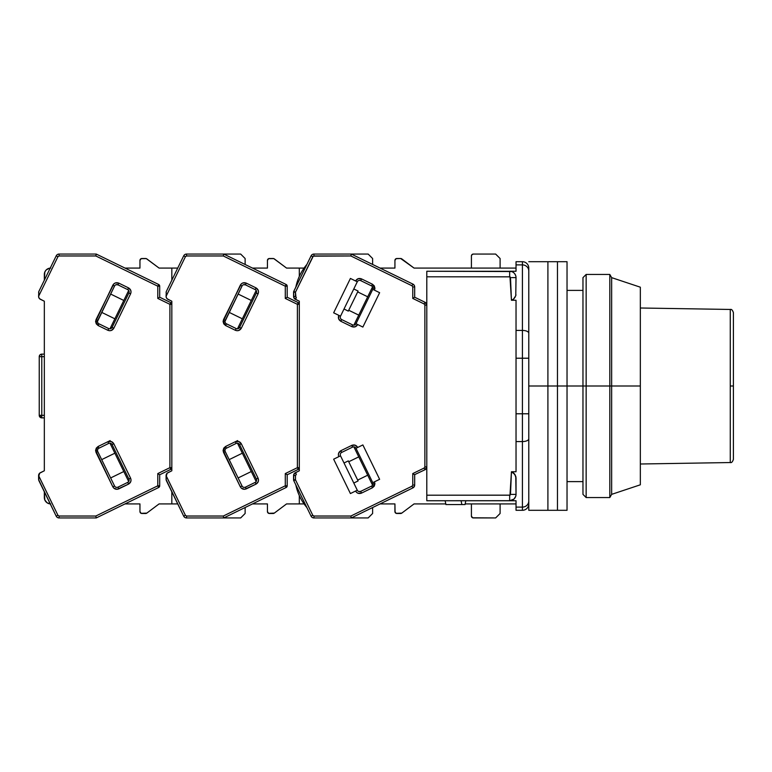 <?xml version="1.0" encoding="UTF-8"?>
<svg xmlns="http://www.w3.org/2000/svg" width="772" height="772" viewBox="0 0 772 772"><rect width="100%" height="100%" fill="white"/><g stroke="black" fill="none" stroke-linecap="round" stroke-linejoin="round"><path stroke-width="1.16" d="M730.264 462.544L730.264 309.456L640.335 307.999L730.264 309.456L730.264 462.544L640.335 464.001L730.264 462.544C731.499 462.968 732.541 461.907 733.4 459.359L733.4 386L733.4 459.359L733.4 386L730.264 386L733.4 386L733.4 312.641C732.541 310.093 731.499 309.032 730.264 309.456M733.4 386L733.4 312.641L733.4 386M582.966 386L567.034 386L586.151 386L586.151 274.446L586.151 386L609.812 386L609.812 274.446L609.812 386L611.646 386L611.646 277.64L611.646 386L640.335 386L640.335 287.194L640.335 484.806L640.335 386L611.646 386L611.646 494.36L611.646 386L609.812 386L609.812 497.554L609.812 386L586.151 386L586.151 497.554L586.151 386L582.966 386L582.966 494.36L582.966 277.64L582.966 386M514.451 277.602L516.034 277.64A6.379 6.379 0 0 0 509.665 271.262L509.665 276.801A0.84 0.84 0 0 1 510.495 277.582L511.44 300.25L513.534 299.092L511.44 300.25L516.034 300.25L516.034 330.426L522.412 330.426L516.034 330.426L516.034 358.218L522.412 358.218L522.412 264.892L516.034 264.892L516.034 261.698L522.412 261.698L516.034 261.698L516.034 264.892L522.412 264.892A6.379 6.06 0 0 1 528.781 270.943A6.379 6.06 180 0 0 522.412 264.892L522.412 261.698A6.379 6.379 0 0 1 528.781 268.077A6.379 6.379 0 0 0 522.412 261.698L522.412 330.426A6.379 2.779 0 0 1 528.781 333.205A6.379 2.779 180 0 0 522.412 330.426L522.412 413.782L528.781 413.782L522.412 413.782L522.412 441.574A6.379 2.779 0 0 0 528.781 438.795A6.379 2.779 180 0 1 522.412 441.574L522.412 507.107A6.379 6.06 0 0 0 528.781 501.057A6.379 6.06 180 0 1 522.412 507.107L522.412 510.302A6.379 6.379 0 0 0 528.781 503.923L528.781 501.057L528.781 503.923A6.379 6.379 0 0 1 522.412 510.302L522.412 413.782L516.034 413.782L516.034 358.218L528.781 358.218L522.412 358.218L522.412 413.782L516.034 413.782L516.034 441.574L522.412 441.574L516.034 441.574L516.034 471.75L511.44 471.75L513.534 472.908L515.764 476.276L516.034 494.36L510.495 494.418A0.84 0.84 0 0 1 509.665 495.199L509.665 500.738A6.379 6.379 0 0 0 516.034 494.36L515.715 496.377L513.959 499.079L509.665 500.738L516.034 500.738L516.034 507.107L522.412 507.107L516.034 507.107L516.034 510.302L522.412 510.302L516.034 510.302L516.034 500.738L509.665 500.738L509.665 495.199L426.8 495.199L426.8 500.738L510.456 500.69M528.781 468.633L528.781 459.224M528.781 454.37L528.781 449.333M528.781 268.077L528.781 268.791L528.781 268.077M528.781 277.823L528.781 268.791M528.781 294.836L528.781 280.661M528.781 271.165L528.781 386L547.908 386L547.908 510.302L547.908 386L528.781 386L528.781 271.097M465.043 504.56L445.917 504.56L465.043 504.56L465.815 500.738L465.043 504.56M515.966 477.173L514.943 474.5L516.034 478.09L514.943 474.5L511.44 471.75L510.495 494.418L516.034 494.36L516.034 477.936M513.949 499.079L511.518 500.459M511.614 494.418L514.451 494.398M512.666 277.592L511.614 277.582L512.666 277.592M510.466 271.31L426.8 271.262L426.8 276.801L509.665 276.801L509.665 271.262L516.034 271.262L516.034 264.892L516.034 271.262L509.665 271.262A6.379 6.379 0 0 1 516.034 277.64L515.764 295.744L516.005 277.63M513.959 272.921L512.926 272.159M514.306 473.651L511.44 471.75L516.034 471.75L516.034 300.25L511.44 300.25L513.525 299.102L515.764 295.744L513.525 299.102L515.223 297.027M515.957 276.608L516.034 277.64L511.614 277.582M514.731 273.77L515.715 275.623M511.44 300.25L509.974 276.858L426.8 276.801L426.8 271.262L511.518 271.541M515.966 294.827L515.764 295.724L515.966 294.827M461.077 500.738L461.859 504.56L461.077 500.738M445.145 500.738L445.917 504.56L445.145 500.738M516.034 503.923L465.169 503.923L516.034 503.923M445.791 503.923L426.8 503.923L445.791 503.923M516.034 494.398L516.034 494.389A6.379 6.379 0 0 1 509.665 500.738L426.8 500.738L426.8 495.199L509.974 495.142L511.44 471.75L513.525 472.908M513.534 299.092L514.113 298.552M516.034 268.077L426.8 268.077L516.034 268.077M426.8 276.801L426.8 495.199L426.8 276.801M528.781 510.302L528.781 386L528.781 510.302L557.471 510.302L557.471 386L547.908 386L547.908 261.698L547.908 510.302L547.908 386L557.471 386L557.471 261.698L557.471 510.302L567.034 510.302L567.034 386L557.471 386L557.471 510.302L557.471 386L567.034 386L567.034 261.698L567.034 510.302M528.781 261.698L547.908 261.698L547.908 386L547.908 261.698L557.471 261.698L557.471 386L557.471 261.698L567.034 261.698M471.972 254.615L473.332 254.056L495.634 254.056L500.102 258.514L495.634 254.056L473.332 254.056A1.911 1.911 0 0 0 471.412 255.966L471.972 254.615L473.332 254.056M472.599 517.8L473.332 517.944A1.911 1.911 0 0 1 471.412 516.034L471.412 503.923L471.412 516.034L472.599 517.8L495.634 517.944L500.102 513.486L500.102 503.923L500.102 513.486L495.634 517.944L473.332 517.944M394.926 511.575L396.104 513.341L401.807 513.1A1.911 1.911 0 0 1 400.658 513.486L396.837 513.486A1.911 1.911 0 0 1 394.926 511.575L394.926 503.923L380.056 503.923L394.926 503.923L395.071 512.309M394.926 260.425L396.104 258.659L400.658 258.514L396.837 258.514A1.911 1.911 0 0 0 394.926 260.425L394.926 268.077L380.056 268.077L394.926 268.077L394.926 260.425M373.011 483.783A2.548 2.548 0 0 0 372.76 482.664L379.631 479.306L362.869 444.933L379.631 479.306L374.478 481.825L374.931 483.783L374.246 486.148L372.422 487.788L374.931 483.783L373.011 483.783A2.548 2.548 0 0 1 371.583 486.07L372.422 487.788L371.583 486.07L360.698 491.378L371.583 486.07A2.548 2.548 0 0 0 373.011 483.783L374.931 483.783L374.478 481.825L372.76 482.664L355.988 448.291L357.706 447.451C356.278 445.135 354.29 444.46 351.743 445.396L340.857 450.703C338.551 452.131 337.866 454.119 338.802 456.667L340.52 455.827A2.548 2.548 0 0 1 341.697 452.421L340.857 450.703L341.697 452.421L352.582 447.113L341.697 452.421A2.548 2.548 0 0 0 340.52 455.827L357.291 490.21L355.574 491.04C357.002 493.356 358.99 494.041 361.537 493.096L372.422 487.788L361.537 493.096L360.698 491.378A2.548 2.548 0 0 1 357.291 490.21L340.52 455.827L338.802 456.667L338.368 455.055L338.599 453.26L340.857 450.703L351.743 445.396L352.582 447.113A2.548 2.548 0 0 1 355.988 448.291L372.76 482.664A2.548 2.548 0 0 1 373.011 483.783L372.915 484.478M373.011 288.217L374.931 288.217L374.478 290.175L374.931 288.217L373.011 288.217A2.548 2.548 0 0 1 372.76 289.336L379.631 292.694L362.869 327.067L357.706 324.549L362.869 327.067L379.631 292.694L372.76 289.336L355.988 323.709A2.548 2.548 0 0 1 352.582 324.887L341.697 319.579A2.548 2.548 0 0 1 340.52 316.173L357.291 281.79A2.548 2.548 0 0 1 360.698 280.622L371.583 285.93A2.548 2.548 0 0 1 372.76 289.336L355.988 323.709L357.706 324.549L355.988 323.709A2.548 2.548 0 0 1 352.582 324.887L351.743 326.604C354.29 327.54 356.278 326.855 357.706 324.549L355.149 326.817L351.743 326.604L352.582 324.887L341.697 319.579L340.857 321.297L351.743 326.604L340.857 321.297L341.697 319.579A2.548 2.548 0 0 1 340.52 316.173L338.802 315.333C337.866 317.881 338.551 319.869 340.857 321.297L338.599 318.74L338.802 315.333L333.649 312.814L350.411 278.441L355.574 280.96L350.411 278.441L333.649 312.814L340.52 316.173L357.291 281.79L355.574 280.96L357.291 281.79A2.548 2.548 0 0 1 360.698 280.622L371.583 285.93L372.422 284.212L361.537 278.904L360.698 280.622L361.537 278.904C358.99 277.959 357.002 278.644 355.574 280.96L358.131 278.692L361.537 278.904L372.422 284.212L371.583 285.93A2.548 2.548 0 0 1 373.011 288.217L372.915 287.522M295.811 484.884L306.87 507.551L295.811 484.884C297.606 493.366 301.292 500.922 306.87 507.551M293.621 480.252L293.765 480.657A1.911 1.911 0 0 1 293.572 479.817L293.765 480.657L295.483 479.817L293.572 479.817L293.572 477.077M293.669 474.78L293.765 480.657L311.077 516.159L312.795 515.32L295.483 479.817L295.483 475.571L296.197 474.423L295.367 472.705A3.184 3.184 0 0 0 293.572 475.571L295.483 475.571L293.572 475.571L293.572 479.817L295.483 479.817L293.765 480.657L311.077 516.159A3.184 3.184 0 0 0 313.943 517.944A3.184 3.184 0 0 1 311.077 516.159L312.795 515.32L313.943 516.034L313.943 517.944L351.299 517.944L350.864 516.034L313.943 516.034L312.795 515.32L295.483 479.817L295.483 475.571L296.361 474.346L295.522 472.628L294.055 473.883L293.572 475.571A3.184 3.184 0 0 1 295.367 472.705L293.669 474.78M293.572 294.923L293.572 292.183A1.911 1.911 0 0 1 293.765 291.343L293.669 297.22L295.367 299.295A3.184 3.184 0 0 1 293.572 296.429L294.624 298.803L299.314 301.225L299.314 470.775L294.624 473.197L293.572 475.571L294.422 473.4L293.891 474.172L295.367 472.705L296.043 473.69M353.798 483.04L358.092 480.946L348.307 460.894L344.013 462.997L348.307 460.894L349.137 462.582L358.092 480.946L353.798 483.04M344.013 309.003L348.307 311.106L358.092 291.054L353.798 288.96L358.092 291.054L348.307 311.106L344.013 309.003M304.419 269.486L303.464 271.445M294.624 298.803L295.367 299.295L296.197 297.577L295.367 299.295A3.184 3.184 0 0 1 293.572 296.429L295.483 296.429L293.572 296.429L293.572 292.183L295.483 292.183L293.765 291.343L311.077 255.841A3.184 3.184 0 0 1 313.943 254.056L351.299 254.056L350.864 255.966L412.055 285.814L412.769 286.962L412.769 298.426L424.166 303.975L425.005 302.257L414.68 297.23L414.68 286.962L412.769 286.962L414.68 286.962A3.184 3.184 0 0 0 412.895 284.096A3.184 3.184 0 0 1 414.68 286.962L414.197 285.273L412.895 284.096L351.299 254.056L313.943 254.056L313.943 255.966L350.864 255.966L351.299 254.056L368.147 254.056L372.615 258.514L368.147 254.056L351.299 254.056L412.895 284.096L412.055 285.814L412.895 284.096M293.765 291.343L295.483 292.183L312.795 256.68L311.077 255.841L312.795 256.68L313.943 255.966L313.943 254.056A3.184 3.184 0 0 0 311.077 255.841L293.621 291.748M353.875 325.137L372.577 286.798L353.875 325.137M358.758 315.13L348.732 310.248L358.758 315.13M372.577 485.202L353.875 446.863L372.577 485.202M348.732 461.752L358.758 456.87L348.732 461.752M412.895 487.904L351.299 517.944L412.895 487.904L412.055 486.186L350.864 516.034L351.299 517.944L368.147 517.944L313.943 517.944L313.943 516.034L350.864 516.034L412.055 486.186L412.895 487.904A3.184 3.184 0 0 0 414.68 485.038A3.184 3.184 0 0 1 412.895 487.904L414.564 485.926L414.68 485.038L412.769 485.038L412.055 486.186L412.769 485.038L414.68 485.038L414.68 474.77L414.68 485.038M500.102 258.514L500.102 268.077L500.102 258.514M367.694 296.795L357.677 291.912L367.694 296.795M353.547 325.137L355.39 324.51M340.906 318.981L341.697 319.579M358.748 491.503L360.698 491.378L361.537 493.096L358.131 493.308L356.567 492.382L355.574 491.04L357.291 490.21A2.548 2.548 0 0 0 360.698 491.378M355.39 447.49L353.547 446.863M357.677 480.087L367.694 475.205L357.677 480.087M400.658 258.514A1.911 1.911 0 0 1 401.807 258.9L414.043 268.077L426.8 268.077L414.043 268.077L400.658 258.514M293.891 297.828L295.367 299.295L293.669 297.22M412.769 473.574L412.769 485.038L412.769 473.574L413.502 474.037L412.769 473.574L424.166 468.025L412.769 473.574M414.12 474.423L413.502 474.037L414.12 474.423M425.005 302.257A3.184 3.184 0 0 1 426.8 305.123L425.005 302.257L424.166 303.975L424.88 305.123L424.88 466.877L426.8 466.877A3.184 3.184 0 0 1 425.005 469.743L414.535 474.683L425.005 469.743L424.166 468.025L425.005 469.743A3.184 3.184 0 0 0 426.8 466.877L424.88 466.877L424.166 468.025L424.88 466.877L424.88 305.123L426.8 305.123A3.184 3.184 0 0 0 425.005 302.257L414.68 297.23L412.769 298.426L414.68 297.23L414.68 286.962M295.367 299.295L296.361 297.654L295.483 296.429L295.483 292.183L293.572 292.183M426.8 305.123L424.88 305.123L424.166 303.975L412.769 298.426L412.769 286.962L412.055 285.814L350.864 255.966L313.268 256.159L295.483 292.183L296.043 298.31M374.931 288.217L372.422 284.212L374.246 285.852L374.931 288.217M333.649 459.186L338.802 456.667L333.649 459.186L350.411 493.559L355.574 491.04L350.411 493.559L333.649 459.186M352.582 447.113L351.743 445.396L355.149 445.183L357.706 447.451L355.988 448.291A2.548 2.548 0 0 0 352.582 447.113M362.869 444.933L357.706 447.451L362.869 444.933M471.412 268.077L471.412 255.966L471.412 268.077M293.572 296.429L294.055 298.117M296.361 297.654L295.522 299.372L299.314 301.225L299.314 470.775L299.314 467.668L298.233 469.386L287.194 474.77L285.283 473.574L285.283 485.8L286.123 487.518L287.194 485.8A1.911 1.911 0 0 1 286.123 487.518L223.726 517.944L223.291 516.034L186.563 516.034L185.425 515.32L166.086 475.571A3.184 3.184 0 0 1 167.881 472.705L171.828 470.775L167.138 473.197L166.086 476.884L166.086 475.677L185.425 515.32L183.697 516.159L185.425 515.32L186.563 516.034L186.563 517.944A3.184 3.184 0 0 1 183.697 516.159A3.184 3.184 0 0 0 186.563 517.944L223.726 517.944L286.123 487.518L287.194 485.8L287.194 474.77L298.233 469.386A1.911 1.911 0 0 0 299.314 467.668A1.911 1.911 0 0 1 298.233 469.386L297.394 467.668L298.233 469.386M299.314 467.668L297.394 467.668L299.314 467.668L299.314 470.775L295.522 472.628L296.361 474.346M414.043 503.923L401.807 513.1L414.043 503.923L426.8 503.923L414.043 503.923M380.056 268.077L394.926 268.077M380.056 503.923L394.926 503.923M426.8 466.877L425.005 469.743M244.319 487.402A2.548 2.548 0 0 1 242.032 485.974L240.314 486.814L241.308 488.155L244.666 489.303L256.014 484.121L258.282 481.554L258.504 479.759L258.07 478.148L256.352 478.987A2.548 2.548 0 0 1 255.175 482.394L245.438 487.151L246.278 488.869L245.438 487.151A2.548 2.548 0 0 1 242.032 485.974L225.26 451.601A2.548 2.548 0 0 1 224.999 450.481L223.089 450.481L223.542 452.44L225.26 451.601A2.548 2.548 0 0 1 226.437 448.194L236.174 443.437A2.548 2.548 0 0 1 239.581 444.614L256.352 478.987L239.581 444.614L241.308 443.775L239.581 444.614A2.548 2.548 0 0 0 236.174 443.437L235.335 441.719L237.631 440.6L225.598 446.467L223.089 450.481L224.999 450.481A2.548 2.548 0 0 1 226.437 448.194L225.598 446.467L226.437 448.194L236.174 443.437L235.335 441.719L238.751 441.516L241.308 443.775C239.87 441.468 237.882 440.783 235.335 441.719L225.598 446.467L223.774 448.117L223.089 450.481L240.314 486.814C241.742 489.12 243.73 489.805 246.278 488.869L256.014 484.121C258.321 482.683 259.006 480.695 258.07 478.148L241.308 443.775L258.07 478.148L256.352 478.987A2.548 2.548 0 0 1 255.175 482.394L256.014 484.121L255.175 482.394L245.438 487.151A2.548 2.548 0 0 1 244.319 487.402L243.614 487.306M243.489 284.733L245.438 284.849L246.278 283.131C243.73 282.195 241.742 282.88 240.314 285.186L242.032 286.026L240.314 285.186L223.089 321.519L223.774 323.883L225.598 325.533L235.335 330.281L225.598 325.533L226.437 323.806A2.548 2.548 0 0 1 224.999 321.519L223.089 321.519L225.598 325.533L226.437 323.806L236.174 328.563L235.335 330.281C237.882 331.217 239.87 330.532 241.308 328.225L258.07 293.852L256.352 293.013L239.581 327.386A2.548 2.548 0 0 1 236.174 328.563L226.437 323.806A2.548 2.548 0 0 1 225.26 320.399L223.542 319.56L223.089 321.519L224.999 321.519A2.548 2.548 0 0 1 225.26 320.399L242.032 286.026L225.009 321.364M273.172 513.486L269.351 513.486A1.911 1.911 0 0 1 267.44 511.575L268.617 513.341L274.321 513.1A1.911 1.911 0 0 1 273.172 513.486M269.351 258.514L273.172 258.514A1.911 1.911 0 0 1 274.321 258.9L286.557 268.077L304.062 268.077L286.557 268.077L273.78 258.61L268.617 258.659L267.44 260.425A1.911 1.911 0 0 1 269.351 258.514M372.615 513.486L368.147 517.944L372.615 513.486L372.615 507.551L372.615 513.486M267.44 268.077L267.44 260.425L267.44 268.077L252.483 268.077M267.44 503.923L267.44 511.575L267.44 503.923L252.483 503.923M166.086 479.605L166.086 476.884L166.279 480.435L183.697 516.159L166.086 479.605M372.615 258.514L372.615 264.449L372.615 258.514M274.321 513.1L286.557 503.923L299.314 503.923L286.557 503.923L274.321 513.1M304.062 503.923L299.314 503.923L304.062 503.923M299.314 304.332A1.911 1.911 180 0 0 298.233 302.614L297.394 304.332L298.233 302.614L287.194 297.23L287.194 286.2L285.283 286.2L286.123 284.482L223.726 254.056L186.563 254.056L186.563 255.966L185.425 256.68L183.697 255.841A3.184 3.184 0 0 1 186.563 254.056A3.184 3.184 0 0 0 183.697 255.841L166.279 291.565L183.697 255.841L185.425 256.68L166.086 296.323L166.569 298.117L167.881 299.295A3.184 3.184 0 0 1 166.086 296.429L166.279 291.565L166.086 296.323L185.425 256.68L186.563 255.966L223.291 255.966L285.283 286.2L287.194 286.2L286.123 284.482A1.911 1.911 180 0 1 287.194 286.2L286.123 284.482L285.283 286.2L285.283 298.426L297.394 304.332L299.314 304.332L299.314 301.225L299.314 304.332A1.911 1.911 0 0 0 298.233 302.614L299.314 304.332L297.394 304.332L297.394 467.668L285.283 473.574L287.194 474.77L287.194 485.8L285.283 485.8L223.291 516.034L223.726 517.944L240.661 517.944L186.563 517.944L186.563 516.034L223.291 516.034L285.283 485.8L287.194 485.8M237.467 328.814L256.169 290.465L237.467 328.814M242.35 318.807L229.178 312.38L242.35 318.807M238.114 294.045L251.296 300.472L238.114 294.045M229.178 459.62L242.35 453.193L229.178 459.62M251.296 471.528L238.114 477.955L251.296 471.528M256.169 481.535L237.467 443.186L256.169 481.535M173.42 495.084L171.384 490.895L173.42 495.084M299.314 503.923L299.314 495.614L299.314 503.923M299.314 276.386L299.314 268.077L299.314 276.386M171.384 281.105L168.557 286.894M168.566 286.885L167.727 288.603M166.279 291.565L166.086 292.395L166.279 291.565M245.438 284.849L255.175 289.606L256.014 287.879L246.278 283.131L245.438 284.849A2.548 2.548 0 0 0 242.032 286.026A2.548 2.548 0 0 1 245.438 284.849L255.175 289.606A2.548 2.548 0 0 1 256.352 293.013L239.581 327.386L237.998 328.718M167.138 298.803L171.828 301.225L171.828 470.775L171.828 467.668L170.747 469.386L159.707 474.77L157.797 473.574L157.797 485.8L158.636 487.518L159.707 485.8A1.911 1.911 0 0 1 158.636 487.518L96.239 517.944L95.805 516.034L59.077 516.034L57.939 515.32L38.6 475.571A3.184 3.184 0 0 1 40.385 472.705L44.332 470.775L39.652 473.197L38.6 476.884L38.6 475.677L57.939 515.32L56.211 516.159L57.939 515.32L59.077 516.034L59.077 517.944A3.184 3.184 0 0 1 56.211 516.159A3.184 3.184 0 0 0 59.077 517.944L96.239 517.944L158.636 487.518L159.707 485.8L159.707 474.77L170.747 469.386A1.911 1.911 0 0 0 171.828 467.668A1.911 1.911 0 0 1 170.747 469.386L169.908 467.668L170.747 469.386M298.233 302.614L287.194 297.23L285.283 298.426L285.283 286.2L223.291 255.966L186.563 255.966L186.563 254.056L223.726 254.056L223.291 255.966L223.726 254.056L240.661 254.056L245.129 258.514L240.661 254.056L223.726 254.056L286.123 284.482M286.123 487.518L285.283 485.8L285.283 473.574L297.394 467.668L297.394 304.332L285.283 298.426L287.194 297.23L287.194 286.2M239.581 327.386L241.308 328.225L239.581 327.386A2.548 2.548 0 0 1 236.174 328.563L235.335 330.281L236.956 330.715L238.751 330.484L241.308 328.225L258.07 293.852C259.006 291.305 258.321 289.317 256.014 287.879L255.175 289.606A2.548 2.548 0 0 1 256.352 293.013L258.07 293.852L258.504 292.241L258.282 290.446L256.014 287.879L246.278 283.131L242.871 282.928L241.308 283.845L223.542 319.56L225.26 320.399M225.26 451.601L223.542 452.44L240.314 486.814L242.032 485.974L225.26 451.601M166.086 296.429L166.212 297.307M167.881 299.295L171.828 301.225L171.828 470.775L171.828 467.668L169.908 467.668L157.797 473.574L159.707 474.77L159.707 485.8L157.797 485.8L95.805 516.034L96.239 517.944L59.077 517.944L59.077 516.034L95.805 516.034L157.797 485.8L159.707 485.8M116.833 487.402A2.548 2.548 0 0 1 114.546 485.974L112.828 486.814L113.822 488.155L117.18 489.303L128.528 484.121L130.796 481.554L131.018 479.759L130.584 478.148L128.866 478.987A2.548 2.548 0 0 1 127.689 482.394L117.952 487.151L118.791 488.869L117.952 487.151A2.548 2.548 0 0 1 114.546 485.974L97.774 451.601A2.548 2.548 0 0 1 97.513 450.481L95.603 450.481L96.056 452.44L97.774 451.601A2.548 2.548 0 0 1 98.951 448.194L108.688 443.437A2.548 2.548 0 0 1 112.094 444.614L128.866 478.987L112.094 444.614L113.822 443.775L112.094 444.614A2.548 2.548 0 0 0 108.688 443.437L107.848 441.719L110.145 440.6L98.112 446.467L95.603 450.481L97.513 450.481A2.548 2.548 0 0 1 98.951 448.194L98.112 446.467L98.951 448.194L108.688 443.437L107.848 441.719L111.264 441.516L113.822 443.775C112.384 441.468 110.396 440.783 107.848 441.719L98.112 446.467L96.288 448.117L95.603 450.481L112.828 486.814C114.256 489.12 116.244 489.805 118.791 488.869L128.528 484.121C130.835 482.683 131.52 480.695 130.584 478.148L113.822 443.775L130.584 478.148L128.866 478.987A2.548 2.548 0 0 1 127.689 482.394L128.528 484.121L127.689 482.394L117.952 487.151A2.548 2.548 0 0 1 116.833 487.402L116.128 487.306M116.003 284.733L117.952 284.849L118.791 283.131C116.244 282.195 114.256 282.88 112.828 285.186L114.546 286.026L112.828 285.186L95.603 321.519L96.288 323.883L98.112 325.533L107.848 330.281L98.112 325.533L98.951 323.806A2.548 2.548 0 0 1 97.513 321.519L95.603 321.519L98.112 325.533L98.951 323.806L108.688 328.563L107.848 330.281C110.396 331.217 112.384 330.532 113.822 328.225L130.584 293.852L128.866 293.013L112.094 327.386A2.548 2.548 0 0 1 108.688 328.563L98.951 323.806A2.548 2.548 0 0 1 97.774 320.399L96.056 319.56L95.603 321.519L97.513 321.519A2.548 2.548 0 0 1 97.774 320.399L114.546 286.026L97.523 321.364M145.686 513.486L141.865 513.486A1.911 1.911 0 0 1 139.954 511.575L141.131 513.341L146.834 513.1A1.911 1.911 0 0 1 145.686 513.486M141.865 258.514L145.686 258.514A1.911 1.911 0 0 1 146.834 258.9L159.071 268.077L177.734 268.077L159.071 268.077L146.294 258.61L141.131 258.659L139.954 260.425A1.911 1.911 0 0 1 141.865 258.514M245.129 513.486L240.661 517.944L245.129 513.486L245.129 507.513L245.129 513.486M139.954 268.077L139.954 260.425L139.954 268.077L139.954 260.425L139.954 268.077L124.996 268.077M139.954 503.923L139.954 511.575L139.954 503.923L124.996 503.923L139.954 503.923L139.954 511.575L139.954 503.923L124.996 503.923M38.6 479.605L38.6 476.884L38.793 480.435L56.211 516.159L38.6 479.605M245.129 258.514L245.129 264.487L245.129 258.514M146.834 513.1L159.071 503.923L171.828 503.923L159.071 503.923L146.834 513.1M177.734 503.923L171.828 503.923L177.734 503.923M171.828 304.332A1.911 1.911 180 0 0 170.747 302.614L169.908 304.332L170.747 302.614L159.707 297.23L159.707 286.2L157.797 286.2L158.636 284.482L96.239 254.056L59.077 254.056L59.077 255.966L57.939 256.68L56.211 255.841A3.184 3.184 0 0 1 59.077 254.056A3.184 3.184 0 0 0 56.211 255.841L38.793 291.565L56.211 255.841L57.939 256.68L38.6 296.323L39.082 298.117L40.385 299.295A3.184 3.184 0 0 1 38.6 296.429L38.793 291.565L38.6 296.323L57.939 256.68L59.077 255.966L95.805 255.966L157.797 286.2L159.707 286.2L158.636 284.482A1.911 1.911 180 0 1 159.707 286.2L158.636 284.482L157.797 286.2L157.797 298.426L169.908 304.332L171.828 304.332L171.828 301.225L171.828 304.332A1.911 1.911 0 0 0 170.747 302.614L171.828 304.332L169.908 304.332L169.908 467.668L171.828 467.668M109.981 328.814L128.683 290.465L109.981 328.814M114.864 318.807L101.692 312.38L114.864 318.807M110.628 294.045L123.809 300.472L110.628 294.045M101.692 459.62L114.864 453.193L101.692 459.62M123.809 471.528L110.628 477.955L123.809 471.528M128.683 481.535L109.981 443.186L128.683 481.535M45.934 495.084L43.898 490.895L45.934 495.084M171.828 503.923L171.828 491.803L171.828 503.923M171.828 280.197L171.828 268.077L171.828 280.197M43.898 281.105L40.241 288.603M38.793 291.565L38.6 292.395L38.793 291.565M117.952 284.849L127.689 289.606L128.528 287.879L118.791 283.131L117.952 284.849A2.548 2.548 0 0 0 114.546 286.026A2.548 2.548 0 0 1 117.952 284.849L127.689 289.606A2.548 2.548 0 0 1 128.866 293.013L112.094 327.386L110.512 328.718M40.385 299.295L44.332 301.225L44.332 470.775L44.332 301.225L39.652 298.803M170.747 302.614L159.707 297.23L157.797 298.426L157.797 286.2L95.805 255.966L59.077 255.966L59.077 254.056L96.239 254.056L95.805 255.966L96.239 254.056L158.636 284.482M158.636 487.518L157.797 485.8L157.797 473.574L169.908 467.668L169.908 304.332L157.797 298.426L159.707 297.23L159.707 286.2M112.094 327.386L113.822 328.225L112.094 327.386A2.548 2.548 0 0 1 108.688 328.563L107.848 330.281L109.47 330.715L111.264 330.484L113.822 328.225L130.584 293.852C131.52 291.305 130.835 289.317 128.528 287.879L127.689 289.606A2.548 2.548 0 0 1 128.866 293.013L130.584 293.852L131.018 292.241L130.796 290.446L128.528 287.879L118.791 283.131L115.385 282.928L113.822 283.845L96.056 319.56L97.774 320.399M97.774 451.601L96.056 452.44L112.828 486.814L114.546 485.974L97.774 451.601M38.6 296.429L38.725 297.307M39.237 415.326L41.784 417.874L41.784 415.326L39.237 415.326L39.237 356.674A2.548 2.548 0 0 1 41.784 354.126L39.98 354.879L39.237 356.674L41.784 356.674L41.784 354.126A2.548 2.548 0 0 0 39.237 356.674L39.237 415.326L39.98 417.121L41.784 417.874A2.548 2.548 0 0 1 39.237 415.326L41.784 415.326L41.784 356.674L39.237 356.674M41.784 417.874L44.332 417.874L41.784 417.874L41.784 356.674L44.332 356.674L41.784 356.674L41.784 354.126L44.332 354.126L41.784 354.126M44.332 415.326L41.784 415.326L44.332 415.326M50.711 503.923L47.169 502.852L44.824 499.986L44.332 491.803L44.332 497.554A6.379 6.379 0 0 0 44.824 499.986L44.458 498.799M50.238 503.904A6.379 6.379 0 0 1 44.332 497.554M46.204 502.051A6.379 6.379 0 0 0 48.279 503.441M50.238 268.096A6.379 6.379 0 0 0 49.466 268.202L46.204 269.939L44.824 272.014A6.379 6.379 0 0 0 44.332 274.446A6.379 6.379 0 0 1 50.238 268.096M48.279 268.56A6.379 6.379 0 0 0 46.204 269.949M44.332 274.446L44.332 280.197L44.824 272.014M50.711 268.077L49.466 268.202M582.966 481.612L567.034 481.612M582.966 290.388L567.034 290.388M640.335 287.194L611.646 277.64L609.812 274.446L586.151 274.446L582.966 277.64M582.966 494.36L586.151 497.554L609.812 497.554L611.646 494.36L640.335 484.806M306.87 264.449C301.292 271.078 297.606 278.634 295.811 287.116"/></g></svg>
